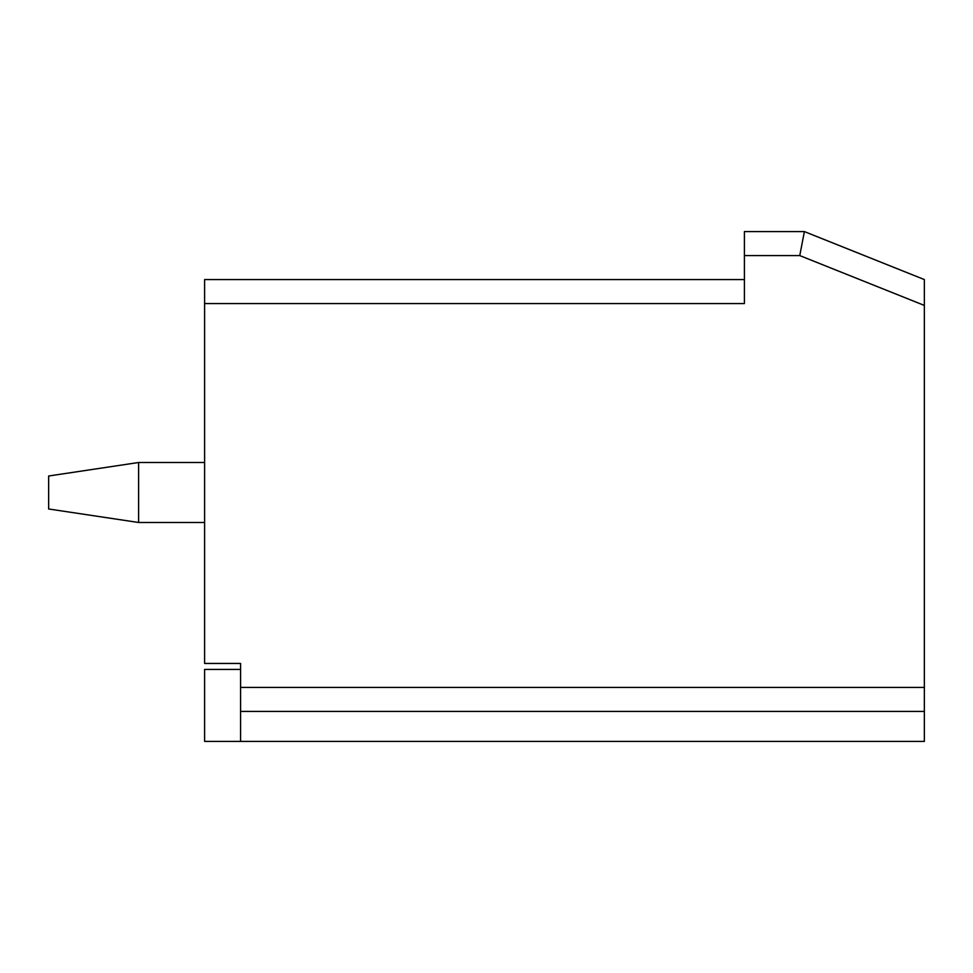<?xml version="1.0" encoding="UTF-8"?>
<svg xmlns="http://www.w3.org/2000/svg" width="973" height="973" viewBox="0 0 973 973"><rect width="100%" height="100%" fill="white"/><g stroke="black" fill="none" stroke-linecap="round" stroke-linejoin="round"><path stroke-width="1.46" d="M204.598 303.564L744.406 303.564L744.406 231.586L804.391 231.586L924.35 279.567L924.35 711.421L240.586 711.421L240.586 663.44L204.598 663.44L204.598 279.567L744.406 279.567M240.586 669.436L204.598 669.436L204.598 741.414L240.586 741.414L240.586 711.421M240.586 741.414L924.35 741.414L924.35 711.421M804.391 231.586L799.77 255.583L924.35 305.413M138.616 462.503L138.616 522.489L48.65 508.988L48.65 476.004L138.616 462.503L204.598 462.503M138.616 522.489L204.598 522.489M924.35 687.437L240.586 687.437M744.406 255.583L799.77 255.583"/></g></svg>
